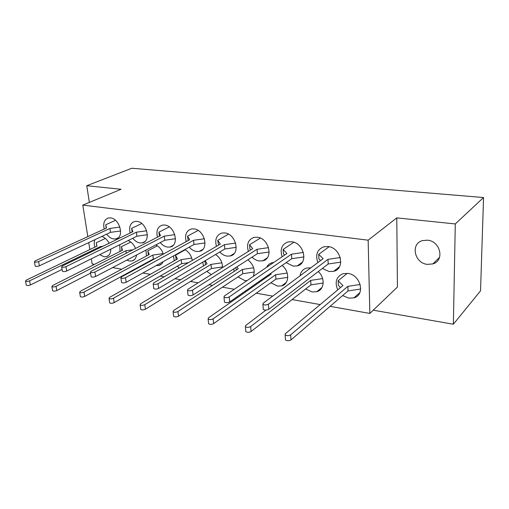 <?xml version="1.0" encoding="UTF-8"?>
<svg xmlns="http://www.w3.org/2000/svg" width="509" height="509" viewBox="0 0 509 509"><rect width="100%" height="100%" fill="white"/><g stroke="black" fill="none" stroke-linecap="round" stroke-linejoin="round"><path stroke-width="0.76" d="M427.496 240.184C440.482 241.094 444.834 260.672 432.898 263.897L427.356 264.375C414.402 263.223 410.279 243.703 422.476 240.598L427.496 240.184M252.012 257.147C254.156 259.259 256.53 260.532 259.145 260.958L262.759 260.812C273.721 258.82 269.076 238.161 257.325 237.226L254.08 237.359C248.265 239.484 246.362 244.161 248.36 251.395M219.761 252C221.899 254.284 224.291 255.652 226.95 256.097L230.183 255.982C240.674 254.201 236.036 233.822 224.813 232.944L221.905 233.046C216.484 234.967 214.658 239.408 216.433 246.356M189.227 247.151C191.352 249.582 193.751 251.026 196.417 251.484L199.324 251.395C209.377 249.798 204.726 229.712 193.999 228.885L191.39 228.967C186.313 230.717 184.576 234.942 186.179 241.635M160.284 242.577C162.384 245.128 164.77 246.636 167.436 247.1L170.057 247.03C179.683 245.605 175.02 225.818 164.763 225.035L162.409 225.099C157.644 226.702 155.996 230.736 157.466 237.194M132.792 238.25C134.866 240.91 137.233 242.469 139.88 242.939L142.253 242.882C151.478 241.603 146.796 222.115 136.985 221.377L134.853 221.428C130.368 222.91 128.809 226.766 130.17 233.014M106.655 234.159C108.697 236.901 111.026 238.505 113.647 238.969L115.81 238.931C124.648 237.786 119.952 218.59 110.555 217.897L108.621 217.935C104.39 219.309 102.913 223.012 104.199 229.056M286.153 262.619L293.152 266.099L297.205 265.914C308.658 263.668 303.994 242.742 291.689 241.75L288.043 241.921C281.795 244.288 279.823 249.245 282.12 256.784M322.362 268.447L329.126 271.539L333.7 271.297C345.656 268.771 340.954 247.597 328.063 246.541L323.953 246.757C317.209 249.423 315.179 254.691 317.87 262.568M270.858 282.749L277.462 286.083L281.598 285.912C289.405 284.207 289.806 271.342 282.081 265.456M237.964 276.896L244.695 280.535L246.973 280.644M253.272 276.368C255.448 270.266 253.66 264.737 247.908 259.781M222.522 267.581C222.503 262.135 220.187 257.77 215.574 254.494M192.294 260.417C191.384 255.594 188.928 251.974 184.926 249.55M156.212 265.552L158.821 265.475C160.787 264.985 162.218 263.732 163.115 261.709M163.281 254.118C161.894 249.811 159.406 246.744 155.824 244.912M126.83 260.118L129.426 261.015L131.888 260.977C134.516 260.277 136.075 258.292 136.565 255.009M135.566 248.437C133.88 244.549 131.411 241.921 128.147 240.56M99.726 254.646L103.995 256.714L106.247 256.682C109.257 255.83 110.752 253.336 110.733 249.187M109.123 243.232C107.234 239.688 104.784 237.429 101.768 236.462M305.693 288.959L312.081 291.95L316.719 291.721C324.43 289.882 325.442 277.889 318.259 271.577M342.652 295.564L348.703 298.147L353.94 297.86C365.596 295.048 360.665 274.707 347.876 273.416L343.111 273.67C336.315 276.61 334.528 282.018 337.734 289.888M396.791 217.877L368.153 240.178L82.795 205.114L121.085 189.284L86.759 185.721L131.78 168.25L483.55 197.537L480.541 290.836L453.366 324.233L455.281 223.941L396.791 217.877L397.421 287.038L369.846 313.436L330.086 306.348M373.237 310.185L453.366 324.233M310.783 267.836L306.609 268.046C302.893 269.191 300.698 271.787 300.024 275.827M94.928 239.675C94.063 241.832 94.038 244.32 94.839 247.139M119.761 244.714L120.022 251.44M145.924 250.104L146.465 255.989M149.322 261.232L149.614 261.575M173.518 255.906L174.25 260.793M177.329 266.162L179.27 268.008M202.69 262.173L203.492 265.895M206.832 271.373L211.33 274.593M233.618 268.949L234.312 271.316M273.721 262.485L272.092 262.739C269.611 263.414 267.804 264.922 266.671 267.27M266.531 276.279L266.85 277.093M89.355 202.404L86.759 185.721M91.334 258.807L92.148 263.948L94.483 264.362M112.578 267.588L121.689 269.21M131.462 270.953L132.181 271.081M142.87 272.989L150.352 274.319M160.176 276.069L164.197 276.788M174.943 278.703L180.58 279.708M190.455 281.464L198.16 282.839M208.957 284.766L212.527 285.396M222.427 287.165L234.261 289.271M245.09 291.205L246.324 291.422M256.243 293.19L272.703 296.123M292.071 299.572L320.174 304.579M82.795 205.114L87.802 236.621M88.751 242.583L89.858 249.537M368.153 240.178L369.846 313.436M455.281 223.941L483.55 197.537M347.272 273.339L338.161 280.783L342.92 285.549L285.32 333.739L285.116 334.909C286.796 335.927 288.641 335.908 290.664 334.846L347.876 286.344L360.187 284.461M285.396 339.07L285.454 339.967C287.127 341.005 288.972 340.985 290.989 339.917L348.029 290.944L360.709 288.997M338.161 280.783L338.332 285.301L340.54 287.547M347.876 286.344L348.029 290.944M340.795 262.129L328.197 263.999L268.765 309.326C266.735 310.318 264.909 310.356 263.293 309.44L263.236 308.645M320.581 260.557L318.914 258.896L318.698 254.328L329.145 246.738M340.279 257.535L327.993 259.348L268.389 304.191C266.347 305.177 264.521 305.215 262.905 304.312L263.153 303.224L323.132 258.661L318.698 254.328M328.197 263.999L327.993 259.348M265.952 310.108L245.656 325.537L245.383 326.683C246.916 327.605 248.678 327.573 250.67 326.574L310.719 280.389L322.642 278.588M245.739 330.818L245.802 331.607C247.336 332.542 249.098 332.504 251.083 331.499L310.948 284.868L323.196 283.01M310.719 280.389L310.948 284.868M303.962 256.918L291.778 258.706L229.693 301.92C227.695 302.849 225.951 302.9 224.469 302.072L224.405 301.373M284.582 255.111L283.449 253.845L283.157 249.397L293.878 242.259M303.396 252.445L291.504 254.182L229.228 296.932C227.224 297.854 225.474 297.905 223.992 297.091L224.323 296.022L286.917 253.527L283.157 249.397M291.778 258.706L291.504 254.182M270.68 273.39L271.208 274.052L208.467 317.845L208.111 318.965C209.523 319.805 211.21 319.754 213.169 318.819L275.623 274.758L287.184 273.04M208.544 323.062L208.614 323.756C210.02 324.602 211.706 324.557 213.659 323.609L275.929 279.129L287.776 277.354M268.688 274.777L269.21 275.445M275.623 274.758L275.929 279.129M269.172 252L257.382 253.705L193.045 294.972C191.079 295.844 189.412 295.907 188.05 295.156L187.98 294.546M250.619 249.983L249.906 249.073L249.556 244.734L260.36 238.085M268.567 247.635L257.039 249.295L192.51 290.124C190.531 290.989 188.858 291.053 187.497 290.308L187.904 289.265L252.699 248.678L249.556 244.734M257.382 253.705L257.039 249.295M236.914 266.831L238.25 268.765L173.518 310.617L173.092 311.712C174.396 312.475 176.012 312.418 177.94 311.533L242.437 269.439L253.647 267.785M173.588 315.765L173.658 316.375C174.962 317.145 176.572 317.088 178.5 316.197L242.799 273.702L254.277 272.003M235.661 267.639L236.5 269.897M242.437 269.439L242.799 273.702M236.259 247.342L224.838 248.977L158.604 288.438C156.664 289.265 155.067 289.335 153.813 288.648L153.743 288.113M218.539 245.134L217.737 240.318L228.477 234.159M235.622 243.079L224.437 244.67L158 283.723C156.059 284.537 154.456 284.614 153.196 283.933L153.667 282.921L220.327 244.091L217.737 240.318M224.838 248.977L224.437 244.67M205.203 260.672L207.029 263.764L140.611 303.809L140.121 304.878C141.33 305.578 142.883 305.508 144.779 304.675L210.993 264.394L221.879 262.809M140.675 308.887L140.751 309.421C141.954 310.127 143.506 310.057 145.396 309.217L211.413 268.555L222.541 266.926M204.803 260.913L205.553 264.648M210.993 264.394L211.413 268.555M205.076 242.927L193.999 244.492L126.181 282.291C124.272 283.074 122.733 283.15 121.568 282.52L121.498 282.05M188.184 240.541L187.56 236.125L198.147 230.437M204.408 238.766L193.547 240.293L125.519 277.698C123.604 278.474 122.065 278.55 120.9 277.933L121.435 276.941L189.647 239.745L187.56 236.125M193.999 244.492L193.547 240.293M185.295 249.76L175.529 255.213L177.399 259.011L109.581 297.396L109.028 298.433C110.148 299.069 111.643 298.999 113.513 298.21L181.166 259.615L191.747 258.088M109.632 302.391L109.709 302.861C110.828 303.504 112.317 303.434 114.181 302.639L181.63 263.675L188.381 262.701M175.529 255.213L176.229 259.673M181.166 259.615L181.63 263.675M175.49 238.734L164.738 240.242L95.597 276.495C93.72 277.233 92.237 277.316 91.149 276.737L91.086 276.33M159.412 236.195L158.903 232.149L169.262 226.899M174.797 234.668L164.242 236.144L94.89 272.016C93.001 272.748 91.518 272.83 90.437 272.264L91.035 271.303L160.539 235.616L158.903 232.149M164.738 240.242L164.242 236.144M157.389 245.802L147.807 250.848L149.252 254.494L80.263 291.333L79.659 292.344C80.702 292.929 82.14 292.847 83.985 292.102L152.834 255.073L163.122 253.603M80.307 296.244L80.377 296.658C81.421 297.256 82.859 297.173 84.698 296.423L153.343 259.043L154.59 258.858M147.807 250.848L148.393 254.952M152.834 255.073L153.343 259.043M147.387 234.751L136.94 236.201L66.698 271.017C64.853 271.717 63.421 271.8 62.41 271.272L62.346 270.909M146.668 230.774L136.399 232.193L65.947 266.652C64.096 267.346 62.664 267.435 61.653 266.913L62.308 265.978L132.881 231.697L131.659 228.363L141.737 223.527M132.162 232.047L131.659 228.363M136.94 236.201L136.399 232.193M130.768 242.029L121.416 246.7L122.478 250.205L52.529 285.594L51.867 286.58C52.841 287.114 54.234 287.031 56.047 286.325L125.882 250.746L133.027 249.741M52.561 290.429L52.624 290.792C53.604 291.339 54.991 291.256 56.798 290.537L90.57 273.123M125.882 250.746L126.232 253.227M121.416 246.7L121.956 250.466M120.646 230.959L110.485 232.352L39.358 265.832C37.539 266.5 36.158 266.589 35.21 266.099L35.146 265.781M119.908 227.071L109.912 228.439L38.569 261.575C36.743 262.237 35.363 262.326 34.415 261.842L35.121 260.932L106.559 227.968L105.713 224.762L115.486 220.308M106.216 228.127L105.713 224.762M110.485 232.352L109.912 228.439M105.357 238.422L96.265 242.748L96.971 246.114L26.239 280.16L25.533 281.114C26.449 281.611 27.798 281.522 29.579 280.847L100.216 246.636L102.894 246.261M26.264 284.906L26.328 285.225C27.244 285.734 28.587 285.644 30.368 284.964L62.085 269.414M100.216 246.636L100.349 247.495M96.265 242.748L96.805 246.197M290.664 334.846L290.989 339.917M268.765 309.326L268.389 304.191M250.67 326.574L251.083 331.499M229.693 301.92L229.228 296.932M213.169 318.819L213.659 323.609M193.045 294.972L192.51 290.124M177.94 311.533L178.5 316.197M158.604 288.438L158 283.723M144.779 304.675L145.396 309.217M126.181 282.291L125.519 277.698M113.513 298.21L114.181 302.639M95.597 276.495L94.89 272.016M83.985 292.102L84.698 296.423M66.698 271.017L65.947 266.652M56.047 286.325L56.798 290.537M39.358 265.832L38.569 261.575M29.579 280.847L30.368 284.964M432.898 263.897L439.56 257.319M262.759 260.812L267.238 257.853M230.183 255.982L234.115 253.565M199.324 251.395L202.786 249.404M170.057 247.03L173.111 245.383M142.253 242.882L144.95 241.508M115.81 238.931L118.203 237.773M297.205 265.914L302.301 262.25M333.7 271.297L339.484 266.735M281.598 285.912L286.262 282.482M158.821 265.475L161.684 263.872M131.888 260.977L134.433 259.628M106.247 256.682L108.512 255.537M316.719 291.721L321.974 287.502M353.94 297.86L359.825 292.643M285.116 334.909L285.454 339.967M263.293 309.44L262.905 304.312M245.383 326.683L245.802 331.607M224.469 302.072L223.992 297.091M208.111 318.965L208.614 323.756M188.05 295.156L187.497 290.308M173.092 311.712L173.658 316.375M153.813 288.648L153.196 283.933M140.121 304.878L140.751 309.421M121.568 282.52L120.9 277.933M109.028 298.433L109.709 302.861M91.149 276.737L90.437 272.264M79.659 292.344L80.377 296.658M62.41 271.272L61.653 266.913M51.867 286.58L52.624 290.792M35.21 266.099L34.415 261.842M25.533 281.114L26.328 285.225"/></g></svg>
